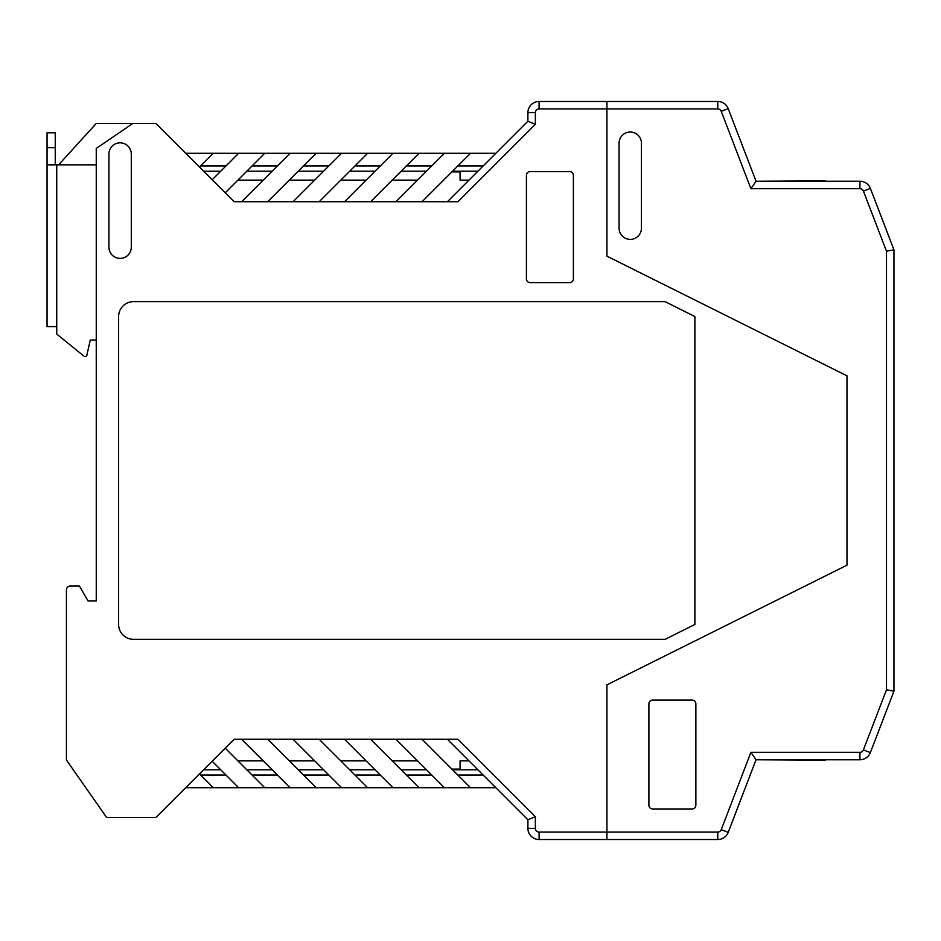 <?xml version="1.0" encoding="UTF-8"?>
<svg xmlns="http://www.w3.org/2000/svg" width="941" height="941" viewBox="0 0 941 941"><rect width="100%" height="100%" fill="white"/><g stroke="black" fill="none" stroke-linecap="round" stroke-linejoin="round"><path stroke-width="1.41" d="M96.253 340.03L90.289 340.03L86.56 356.439L84.325 356.439L56.742 334.067L56.742 326.621L47.05 326.621L47.05 132.787L55.248 132.787L55.248 164.84M96.253 164.84L47.05 164.84M460.067 171.921L451.856 171.921L460.067 171.921L460.067 180.119L469.006 180.119M267.726 201.739L316.176 153.289L341.524 153.289L293.063 201.739L234.168 201.739L225.228 192.799L264.739 153.289L290.087 153.289L241.625 201.739L234.168 201.739L155.9 123.459L132.787 123.459L96.253 148.443L96.253 600.97L88.054 600.97L96.253 600.97L96.253 568.905M290.087 787.711L264.739 787.711L225.228 748.201L234.168 739.261L395.949 739.261L444.411 787.711L290.087 787.711L241.625 739.261L234.168 739.261L155.9 817.541L106.686 817.541L66.435 760.046L66.435 589.784A3.729 3.729 0 0 1 70.163 586.055L77.621 586.055M460.067 769.079L451.856 769.079L460.067 769.079L460.067 760.881L469.006 760.881M212.184 179.755L238.649 153.289L185.718 153.289M447.387 739.261L527.901 819.776L527.901 828.351A11.186 11.186 0 0 0 539.087 839.525L606.933 839.525L606.933 684.836L606.933 839.525L717.771 839.525A11.186 11.186 0 0 0 728.216 832.35L756.035 759.763L824.622 760.128A1.494 1.494 0 0 0 825.598 759.763M495.848 787.711L470.5 787.711L422.038 739.261L457.938 739.261L535.358 816.682L527.901 819.776M452.609 769.82L477.957 769.82M401.172 769.82L426.52 769.82M349.723 769.82L375.071 769.82M298.285 769.82L323.633 769.82M246.848 769.82L272.196 769.82M203.609 769.82L220.759 769.82M457.832 775.043L483.168 775.043M237.897 760.881L263.245 760.881M289.346 760.881L314.694 760.881M340.783 760.881L366.131 760.881M392.221 760.881L417.569 760.881M212.184 761.245L238.649 787.711L185.718 787.711M267.726 739.261L316.176 787.711M238.649 787.711L264.739 787.711M444.411 787.711L470.5 787.711M277.419 775.043L252.07 775.043M886.493 689.788L863.415 749.906A3.729 3.729 0 0 1 859.933 752.306L750.906 752.306L756.035 759.763L859.933 759.763A11.186 11.186 0 0 0 870.378 752.588L893.95 691.176L886.493 689.788L886.493 251.212L863.415 191.094A3.729 3.729 0 0 0 859.933 188.694L750.906 188.694L721.253 111.32A3.729 3.729 0 0 0 717.771 108.933L606.933 108.933L606.933 101.475L606.933 256.164L846.982 375.824L606.933 256.164L606.933 108.933L539.087 108.933A3.729 3.729 0 0 0 535.358 112.649L535.358 124.318L527.901 121.224L447.387 201.739M846.982 375.824L846.982 565.176L606.933 684.836L846.982 565.176L846.982 375.824M750.906 752.306L721.253 829.68A3.729 3.729 0 0 1 717.771 832.067L539.087 832.067A3.729 3.729 0 0 1 535.358 828.351L535.358 816.682M395.949 739.261L422.038 739.261M70.163 586.055L79.444 586.055L88.054 600.97M293.063 201.739L457.938 201.739L535.358 124.318M118.625 624.448L118.625 316.552A14.915 14.915 0 0 1 133.528 301.638L665.075 301.638L694.893 316.552L694.893 624.448L665.075 639.362L133.528 639.362A14.915 14.915 0 0 1 118.625 624.448M530.136 282.629A3.729 3.729 0 0 1 526.419 278.901L526.419 175.273A3.729 3.729 0 0 1 530.136 171.556L569.658 171.556A3.729 3.729 0 0 1 573.375 175.273L573.375 278.901A3.729 3.729 0 0 1 569.658 282.629L530.136 282.629M108.933 247.224L108.933 154.03A11.186 11.186 0 0 1 120.107 142.844A11.186 11.186 0 0 1 131.293 154.03L131.293 247.224A11.186 11.186 0 0 1 120.107 258.399A11.186 11.186 0 0 1 108.933 247.224M750.906 188.694L756.035 181.237L728.216 108.65A11.186 11.186 0 0 0 717.771 101.475L539.087 101.475A11.186 11.186 0 0 0 527.901 112.649L527.901 121.224M495.848 153.289L470.5 153.289L422.038 201.739M203.609 171.18L220.759 171.18M246.848 171.18L272.196 171.18M298.285 171.18L323.633 171.18M349.723 171.18L375.071 171.18M401.172 171.18L426.52 171.18M452.609 171.18L477.957 171.18M237.897 180.119L263.245 180.119M289.346 180.119L314.694 180.119M340.783 180.119L366.131 180.119M392.221 180.119L417.569 180.119M457.832 165.957L483.168 165.957M395.949 201.739L444.411 153.289L419.063 153.289L370.601 201.739M419.063 153.289L341.524 153.289M238.649 153.289L264.739 153.289M444.411 153.289L470.5 153.289M316.176 153.289L290.087 153.289M132.787 123.459L96.253 123.459L58.636 164.84M225.969 775.043L200.621 775.043M199.504 773.925L213.301 787.711M199.504 167.075L213.301 153.289M225.969 165.957L200.621 165.957M277.419 165.957L252.07 165.957M392.962 153.289L344.512 201.739M319.164 201.739L367.625 153.289M328.856 165.957L303.508 165.957M380.293 165.957L354.945 165.957M431.731 165.957L406.383 165.957M431.731 775.043L406.383 775.043M419.063 787.711L370.601 739.261M392.962 787.711L344.512 739.261M380.293 775.043L354.945 775.043M319.164 739.261L367.625 787.711M341.524 787.711L293.063 739.261M328.856 775.043L303.508 775.043M886.493 251.212L893.95 249.824L870.378 188.412A11.186 11.186 0 0 0 859.933 181.237L756.035 181.237L824.622 180.872A1.494 1.494 0 0 1 825.598 181.237M893.95 691.176L893.95 249.824M641.444 228.204A11.186 11.186 0 0 1 630.258 239.39A11.186 11.186 0 0 1 619.084 228.204L619.084 143.22A11.186 11.186 0 0 1 630.258 132.034A11.186 11.186 0 0 1 641.444 143.22L641.444 228.204M652.631 700.116L692.141 700.116A3.729 3.729 0 0 1 695.87 703.844L695.87 805.237A3.729 3.729 0 0 1 692.141 808.966L652.631 808.966A3.729 3.729 0 0 1 648.902 805.237L648.902 703.844A3.729 3.729 0 0 1 652.631 700.116M56.742 326.621L56.742 164.84M47.05 147.69L55.248 147.69M527.901 112.649L535.358 112.649M539.087 108.933L539.087 101.475M539.087 839.525L539.087 832.067M535.358 828.351L527.901 828.351M870.378 188.412L863.415 191.094M863.415 749.906L870.378 752.588M859.933 752.306L859.933 759.763M721.253 829.68L728.216 832.35M717.771 832.067L717.771 839.525M717.771 101.475L717.771 108.933M728.216 108.65L721.253 111.32M859.933 181.237L859.933 188.694"/></g></svg>
